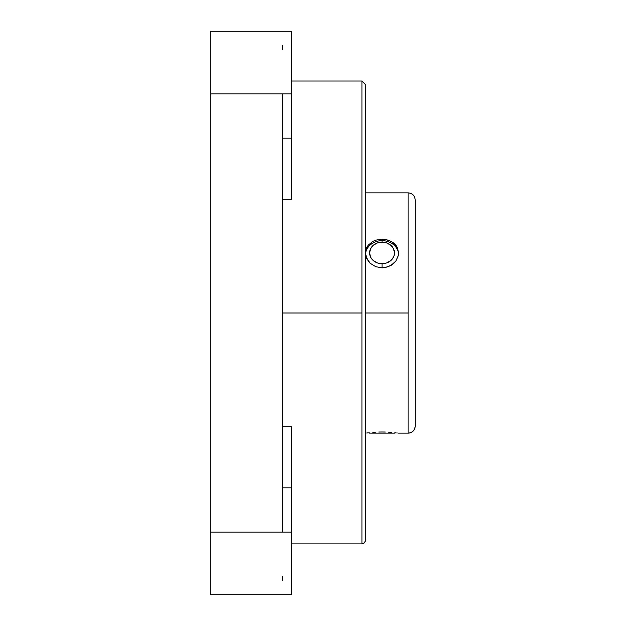 <?xml version="1.0" encoding="UTF-8"?>
<svg xmlns="http://www.w3.org/2000/svg" width="626" height="626" viewBox="0 0 626 626"><rect width="100%" height="100%" fill="white"/><g stroke="black" fill="none" stroke-linecap="round" stroke-linejoin="round"><path stroke-width="0.94" d="M365.474 192.855L408.113 192.855L408.113 433.145A7.074 7.066 0 0 0 415.187 426.071L415.187 426.079A7.074 7.066 180 0 1 408.113 433.145L408.113 313L365.474 313L408.113 313L408.113 192.855C412.409 193.278 414.764 195.633 415.187 199.921L415.187 426.071L415.187 199.929M366.734 432.981L368.221 432.801M368.104 432.816L367.603 432.871M395.562 432.762L394.474 433.145L394.928 432.691M397.244 432.965L396.782 432.91M391.258 432.355L388.394 432.167L391.258 432.355M385.287 432.042L382.056 432.003L385.287 432.042M378.816 432.042L382.056 432.003L378.816 432.042M372.846 432.355L375.71 432.167L372.846 432.355M366.742 432.981L368.26 432.793M398.613 252.912L398.292 255.76L395.82 261.081L391.258 265.252L385.287 267.552L382.048 267.85L375.702 266.676L370.334 263.366L368.268 261.081L365.795 255.76L365.474 252.935L366.734 247.52L368.268 245.126L372.83 241.393L375.702 240.157L382.048 239.148L388.386 240.157L393.754 243.06L397.346 247.505L398.613 252.912L398.292 255.76L395.82 261.081L393.762 263.358L388.386 266.676L382.048 267.85L382.048 263.687A12.426 10.759 180 0 1 369.614 252.927A12.426 10.759 180 0 1 382.048 242.16L377.29 242.982L373.252 245.314L370.561 248.804L369.614 252.927L370.561 257.043L371.711 258.906L373.252 260.533L377.29 262.873L379.622 263.483L384.466 263.483L386.798 262.873L390.835 260.533L393.527 257.043L394.231 255.025L394.474 252.927L393.527 248.804L390.835 245.314L386.798 242.982L382.048 242.16L382.048 240.65A16.573 14.351 0 0 1 398.574 253.96A16.573 14.351 0 0 0 382.048 240.65A16.573 14.351 0 0 0 365.514 253.96A16.573 14.351 0 0 1 382.048 240.65L382.048 242.16A12.426 10.759 180 0 1 394.474 252.927A12.426 10.759 180 0 1 382.048 263.687L382.048 267.85L375.702 266.676L370.334 263.366L366.742 258.515L365.474 252.935L365.795 250.142L368.268 245.126L372.83 241.393L375.702 240.157L382.048 239.148L382.048 240.65L382.048 239.148L385.272 239.406L391.25 241.393L395.82 245.126L397.346 247.505L398.613 252.927M369.16 432.691L369.614 433.145L394.474 433.145L369.614 433.145L369.16 432.691M365.412 541.02L364.442 542.875L361.938 543.908L291.458 543.908L361.938 543.908L361.938 313L282.623 313L361.938 313L361.938 81.012L365.474 84.549L365.474 540.379L364.442 542.875L361.938 543.908L361.938 81.036L361.938 313M282.623 426.689L291.458 426.689L291.458 487.834L282.623 487.834L291.458 487.834L291.458 532.1L291.458 426.689L282.623 426.689M291.458 31.378L291.458 138.166L282.623 138.166L291.458 138.166L291.458 199.311L282.623 199.311L291.458 199.311L291.458 31.3L210.813 31.3L210.813 93.9L291.458 93.9L210.813 93.9L210.813 31.3L282.623 31.3L210.813 31.3M282.623 525.965L282.623 532.1L210.813 532.1L210.813 93.9L210.813 594.7L282.623 594.7L210.813 594.7L210.813 532.1L291.458 532.1L282.623 532.1L282.623 100.035M210.813 594.7L291.458 594.7L291.458 532.1L291.458 594.622M282.623 532.1L282.623 93.9M282.623 49.634L282.623 45.51M282.623 580.49L282.623 576.366M365.474 540.379L365.474 84.573L365.474 540.379M361.938 543.908L364.442 542.875M398.613 433.145L408.113 433.145C412.409 432.722 414.764 430.367 415.187 426.079M291.458 81.012L361.938 81.012"/></g></svg>
